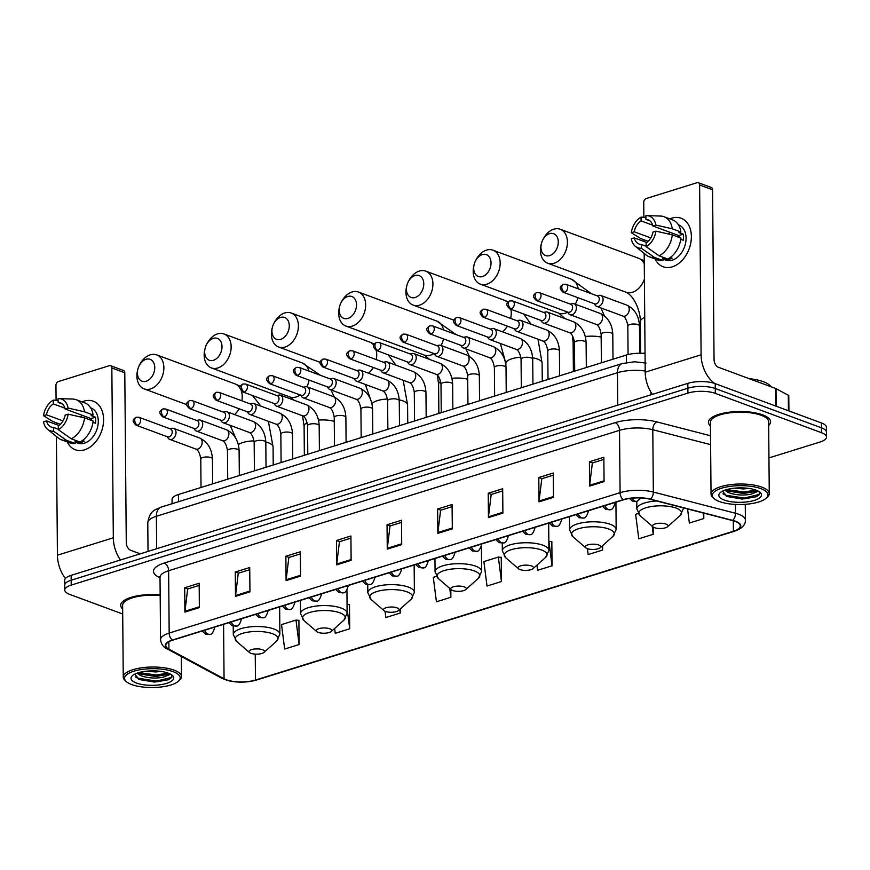 <?xml version="1.0" encoding="UTF-8"?>
<svg xmlns="http://www.w3.org/2000/svg" width="870" height="870" viewBox="0 0 870 870"><rect width="100%" height="100%" fill="white"/><g stroke="black" fill="none" stroke-linecap="round" stroke-linejoin="round"><path stroke-width="1.3" d="M172.097 503.708L172.053 499.445A19.412 6.579 -0.5 0 1 178.513 494.486L626.411 355.025A19.412 6.579 -0.5 0 1 645.051 353.492M768.949 457.914L820.04 442.014A19.412 6.579 179.5 0 0 826.5 437.044L826.413 427.3A19.412 6.579 179.5 0 0 821.454 422.972L715.227 383.648A19.412 6.579 179.5 0 0 687.822 383.344L71.133 575.353A19.412 6.579 179.5 0 0 64.684 580.323L64.717 585.195A19.412 6.579 179.5 0 1 71.177 580.225A19.412 6.579 179.5 0 0 64.717 585.195L64.761 590.056A19.412 6.579 179.5 0 0 69.72 594.395L122.703 614.002M826.5 437.044A19.412 6.579 179.5 0 0 821.541 432.716L715.314 393.381L715.27 388.509A19.412 6.579 179.5 0 0 687.865 388.216L71.177 580.225L687.865 388.216A19.412 6.579 179.5 0 1 715.27 388.509L821.497 427.844L715.27 388.509L715.227 383.648M826.457 432.172A19.412 6.579 179.5 0 0 821.497 427.844A19.412 6.579 179.5 0 1 826.457 432.172M762.653 414.849A31.059 10.516 179.5 0 0 728.386 412.315A31.059 10.516 179.5 0 0 708.463 422.32A31.059 10.516 179.5 0 0 710.442 425.963A31.059 10.516 179.5 0 1 708.463 422.32A31.059 10.516 179.5 0 1 728.386 412.315A31.059 10.516 179.5 0 1 762.653 414.849A31.059 10.516 179.5 0 1 770.581 421.776A31.059 10.516 179.5 0 0 762.653 414.849M160.167 594.862A31.059 10.516 179.5 0 0 120.691 605.324A31.059 10.516 179.5 0 0 122.659 608.967A31.059 10.516 179.5 0 1 120.691 605.324A31.059 10.516 179.5 0 1 160.167 594.862M734.998 521.326A20.706 7.014 -0.5 0 1 740.283 525.948A20.706 7.014 -0.5 0 1 733.399 531.244L255.465 680.046A20.706 7.014 -0.5 0 1 224.058 678.774L168.91 649.14A20.706 7.014 -0.5 0 1 165.789 645.486A20.706 7.014 -0.5 0 1 172.673 640.189L623.594 499.793A20.706 7.014 -0.5 0 1 650.194 499.293L732.355 520.51A20.706 7.014 -0.5 0 1 734.998 521.326M735.378 521.206A21.217 7.188 179.5 0 0 732.681 520.369L650.51 499.152A21.217 7.188 179.5 0 0 623.246 499.663L172.325 640.059A21.217 7.188 179.5 0 0 168.465 649.237L223.623 678.861A21.217 7.188 179.5 0 0 255.802 680.177L733.736 531.363A21.217 7.188 179.5 0 0 735.378 521.206M299.117 644.539L295.985 620.082L281.532 624.584L284.664 649.042L299.117 644.539L298.899 620.19L298.345 620.364M334.624 628.455L335.244 633.295L349.696 628.793L349.49 604.443L348.924 604.617M536.942 565.141L537.595 570.285L552.048 565.794L551.841 541.444L551.275 541.618M501.468 581.541L498.336 557.072L483.883 561.574L487.015 586.043L501.468 581.541L501.25 557.192L500.696 557.365M768.667 425.452A31.059 10.516 179.5 0 0 770.581 421.776A31.059 10.516 179.5 0 1 768.667 425.452M715.314 393.381A19.412 6.579 179.5 0 0 687.909 393.088L71.22 585.097A19.412 6.579 179.5 0 0 64.761 590.056M286.089 580.605L285.871 556.256L300.324 551.765L300.541 576.114L286.089 580.605A5.176 3.241 72.7 0 1 286.132 579.779L300.531 575.298M235.498 596.363L235.281 572.014L249.733 567.512L249.951 591.861L235.498 596.363A5.176 3.241 72.7 0 1 235.542 595.537L249.94 591.045M184.908 612.11L184.701 587.761L199.154 583.259L199.36 607.608L184.908 612.11A5.176 3.241 72.7 0 1 184.951 611.284L199.36 606.803M437.849 533.353L437.632 509.004L452.085 504.513L452.302 528.862L437.849 533.353A5.176 3.241 72.7 0 1 437.893 532.527L452.291 528.046M488.44 517.606L488.222 493.257L502.675 488.755L502.893 513.104L488.44 517.606A5.176 3.241 72.7 0 1 488.483 516.78L502.882 512.299M539.019 501.859L538.813 477.51L553.266 473.008L553.472 497.357L539.019 501.859A5.176 3.241 72.7 0 1 539.074 501.033L553.472 496.542M589.61 486.102L589.403 461.752L603.856 457.261L604.063 481.61L589.61 486.102A5.176 3.241 72.7 0 1 589.653 485.275L604.063 480.795M336.668 564.858L336.462 540.509L350.914 536.007L351.121 560.356L336.668 564.858A5.176 3.241 72.7 0 1 336.723 564.032L351.121 559.551M387.259 549.111L387.052 524.762L401.505 520.26L401.712 544.609L387.259 549.111A5.176 3.241 72.7 0 1 387.302 548.285L401.712 543.793M385.029 611.262L385.834 617.537L400.287 613.045L400.254 608.967M587.435 548.687L588.185 554.538L602.638 550.036L602.606 545.631M638.21 513.528L635.644 514.322L638.776 538.791L653.229 534.289L653.163 526.981M687.561 508.939L689.366 523.033L703.819 518.542L703.765 513.126M436.446 576.342L433.293 577.332L436.425 601.79L450.877 597.288L450.812 589.305M387.052 524.762L390.206 525.926M401.516 522.402L390.021 525.98L387.302 548.285M336.462 540.509L339.615 541.684M350.936 538.16L339.441 541.738L336.723 564.032M589.403 461.752L592.557 462.927M603.867 459.403L592.372 462.981L589.653 485.275M538.813 477.51L541.966 478.674M553.287 475.15L541.792 478.728L539.074 501.033M488.222 493.257L491.387 494.432M502.697 490.908L491.202 494.486L488.483 516.78M437.632 509.004L440.796 510.179M452.106 506.655L440.611 510.233L437.893 532.527M184.701 587.761L187.855 588.936M199.165 585.412L187.67 588.99L184.951 611.284M235.281 572.014L238.445 573.178M249.755 569.654L238.26 573.232L235.542 595.537M285.871 556.256L289.036 557.431M300.346 553.907L288.851 557.485L286.132 579.779M498.336 557.072L501.25 557.431M552.048 565.794L548.926 541.325L551.841 541.684M602.638 550.036L602.127 546.055M653.229 534.289L652.185 526.143M703.819 518.542L703.101 512.952M450.877 597.288L449.736 588.392M400.287 613.045L399.819 609.359M349.696 628.793L347.097 608.424M347.065 604.389L349.49 604.683M295.985 620.082L298.899 620.43M671.89 218.131A25.883 18.183 110.3 0 1 691.378 236.488A25.883 18.183 110.3 0 1 672.314 266.829A25.883 18.183 110.3 0 1 655.056 258.934A25.883 18.183 110.3 0 0 663.114 266.753A25.883 18.183 110.3 0 0 672.314 266.829A25.883 18.183 110.3 0 0 690.834 242.643A25.883 18.183 110.3 0 0 681.09 218.218A25.883 18.183 110.3 0 0 671.89 218.131A25.883 18.183 110.3 0 0 669.878 218.892A25.883 18.183 110.3 0 1 671.89 218.131M714.618 383.431A25.883 16.204 -107.3 0 1 701.1 354.797L699.621 184.962A3.23 2.273 -69.7 0 0 698.338 182.678A3.23 2.273 -69.7 0 0 697.185 182.667L646.116 198.567A3.23 2.273 -69.7 0 0 643.735 202.362L643.865 217.25M652.391 394.382A25.883 16.204 -107.3 0 1 645.214 372.197L644.181 253.453M644.072 241.501L644.061 239.783M698.338 182.678L711.29 187.474A3.23 2.273 110.3 0 1 712.573 189.758L714.053 359.593A6.471 4.045 72.7 0 0 718.424 367.281L775.67 388.477A3.23 1.098 -0.5 0 1 776.007 388.629L788.296 395.23A3.23 1.098 -0.5 0 1 788.785 395.796L788.916 410.923M650.02 220.915L645.91 219.392A12.941 9.091 110.3 0 1 648.096 219.795A12.941 9.091 110.3 0 1 652.902 225.982L678.817 235.574A12.941 9.091 -69.7 0 1 679.089 237.39M672.293 234.878L655.926 231.148L652.957 232.072A12.941 9.091 110.3 0 1 646.116 242.969L646.149 246.71L659.134 255.834L667.779 259.032A21.348 14.997 110.3 0 0 680.938 238.075L672.293 234.878A21.348 14.997 110.3 0 1 659.134 255.834M678.415 224.819L678.611 224.884A18.759 13.18 110.3 0 1 685.68 242.6A18.759 13.18 110.3 0 1 672.26 260.141A18.759 13.18 110.3 0 1 665.583 260.076L662.94 259.097M670.281 257.498L672.075 258.162A18.759 13.18 110.3 0 1 669.661 259.173A18.759 13.18 110.3 0 1 667.257 259.662L662.94 258.064L662.962 260.532A21.348 14.997 110.3 0 1 657.774 259.945L649.14 256.748A21.348 14.997 110.3 0 1 646.106 255.008L635.361 246.34A16.824 11.821 110.3 0 1 631.337 238.804L634.295 237.88L646.791 242.502M646.138 246.264L641.299 244.47L641.331 248.211L654.316 257.335L662.962 260.532M654.316 257.335A21.348 14.997 110.3 0 1 649.14 256.748M650.793 237.923L634.241 231.79L631.283 232.714L640.809 238.576L648.183 241.305M655.926 231.148A16.824 11.821 110.3 0 1 646.149 246.71M641.331 248.211A16.824 11.821 110.3 0 1 635.361 246.34M631.283 232.714A16.824 11.821 110.3 0 1 641.059 217.152L641.092 220.893L652.696 225.189M645.888 217.326L641.059 217.152M641.299 244.47A12.941 9.091 110.3 0 1 639.113 244.068A12.941 9.091 110.3 0 1 634.295 237.88M634.241 231.79A12.941 9.091 110.3 0 1 641.092 220.893M680.764 239.348L683.298 240.283A18.759 13.18 110.3 0 0 683.244 234.193L678.926 232.594L680.884 231.985L672.249 228.788L655.871 225.058L652.902 225.982M645.91 219.392L645.877 215.651A16.824 11.821 110.3 0 1 646.736 215.629L660.526 216.043A21.348 14.997 110.3 0 1 663.973 216.706L672.608 219.903A21.348 14.997 110.3 0 1 680.884 231.985M663.973 216.706A21.348 14.997 110.3 0 1 672.249 228.788M646.736 215.629A16.824 11.821 110.3 0 1 655.871 225.058M668.421 233.997A12.941 9.091 110.3 0 1 670.215 232.388M683.244 234.193L678.817 235.574M667.246 258.836L667.257 259.662M719.446 501.544A27.818 9.429 179.5 0 0 766.144 498.26A27.818 9.429 179.5 0 0 760.88 488.646A27.818 9.429 179.5 0 0 725.591 487.178A27.818 9.429 179.5 0 0 714.237 498.717A27.818 9.429 179.5 0 0 719.446 501.544M766.144 498.26L767.34 497.194A29.112 9.864 179.5 0 0 769.265 493.627A29.112 9.864 179.5 0 0 761.826 487.124A29.112 9.864 179.5 0 0 729.712 484.753A29.112 9.864 179.5 0 0 711.04 494.138A29.112 9.864 179.5 0 0 713.019 497.662L714.237 498.717M769.265 493.627L768.634 421.798A29.112 9.864 179.5 0 0 761.207 415.294A29.112 9.864 179.5 0 0 729.082 412.924A29.112 9.864 179.5 0 0 710.409 422.298L711.04 494.138M770.918 386.715A32.353 10.962 179.5 0 0 763.327 381.68A32.353 10.962 179.5 0 0 749.2 378.678M758.455 491.224L750.919 494.193C742.958 495.726 735.335 495.139 728.059 492.42L724.808 490.191M756.041 490.136L753.855 491.746L743.426 493.507L728.527 491.115L726.037 489.777M749.048 488.451L743.382 488.94L734.215 488.2M750.919 494.193A16.171 5.481 179.5 0 0 756.28 490.234M756.063 490.147A21.348 7.232 179.5 0 0 720.197 492.681A21.348 7.232 179.5 0 0 724.264 500.043A21.348 7.232 179.5 0 0 751.321 501.174A21.348 7.232 179.5 0 0 760.075 492.333A21.348 7.232 179.5 0 0 756.063 490.147M722.546 491.148L726.95 496.52L742.186 499.043L756.443 496.716L759.575 494.41L759.162 491.648M759.793 493.018L758.836 494.541L744.176 498.086L725.471 495.139L722.992 493.79M755.856 490.071L744.122 491.996L726.733 489.582M756.519 496.683L744.187 498.847L726.417 496.291M754.975 491.148L744.133 492.757L727.298 490.539M549.525 233.671A11.647 8.178 -69.7 0 0 542.695 240.076A11.647 8.178 -69.7 0 0 541.401 243.578A11.647 8.178 -69.7 0 0 549.72 255.584A11.647 8.178 -69.7 0 0 558.29 241.936A11.647 8.178 -69.7 0 0 549.525 233.671M542.695 240.076L543.163 239.152A18.118 12.724 110.3 0 1 553.788 229.191A18.118 12.724 110.3 0 1 560.226 229.245A18.118 12.724 110.3 0 1 567.055 246.34A18.118 12.724 110.3 0 1 554.092 263.273A18.118 12.724 110.3 0 1 547.654 263.218A18.118 12.724 110.3 0 1 541.151 244.59L541.401 243.578M654.501 527.688A7.765 2.632 179.5 0 0 667.54 526.763A7.765 2.632 179.5 0 0 666.061 524.088A7.765 2.632 179.5 0 0 656.219 523.675A7.765 2.632 179.5 0 0 653.055 526.894A7.765 2.632 179.5 0 0 654.501 527.688M645.051 352.959A35.583 12.049 179.5 0 0 642.81 353.329M482.274 254.616A11.647 8.178 -69.7 0 0 475.444 261.022A11.647 8.178 -69.7 0 0 474.139 264.524A11.647 8.178 -69.7 0 0 482.458 276.529A11.647 8.178 -69.7 0 0 491.039 262.87A11.647 8.178 -69.7 0 0 482.274 254.616M475.444 261.022L475.912 260.087A18.118 12.724 110.3 0 1 486.537 250.125A18.118 12.724 110.3 0 1 492.975 250.179A18.118 12.724 110.3 0 1 499.793 267.286A18.118 12.724 110.3 0 1 486.83 284.218A18.118 12.724 110.3 0 1 480.392 284.164A18.118 12.724 110.3 0 1 473.889 265.535L474.139 264.524M587.25 548.622A7.765 2.632 179.5 0 0 600.278 547.708A7.765 2.632 179.5 0 0 598.81 545.022A7.765 2.632 179.5 0 0 588.957 544.609A7.765 2.632 179.5 0 0 585.793 547.839A7.765 2.632 179.5 0 0 587.25 548.622M415.012 275.562A11.647 8.178 -69.7 0 0 408.182 281.956A11.647 8.178 -69.7 0 0 406.888 285.458A11.647 8.178 -69.7 0 0 415.207 297.475A11.647 8.178 -69.7 0 0 423.777 283.816A11.647 8.178 -69.7 0 0 415.012 275.562M408.182 281.956L408.65 281.032A18.118 12.724 110.3 0 1 419.275 271.07A18.118 12.724 110.3 0 1 425.713 271.125A18.118 12.724 110.3 0 1 432.542 288.22A18.118 12.724 110.3 0 1 419.568 305.152A18.118 12.724 110.3 0 1 413.13 305.098A18.118 12.724 110.3 0 1 406.638 286.469L406.888 285.458M519.988 569.567A7.765 2.632 179.5 0 0 533.016 568.643A7.765 2.632 179.5 0 0 531.548 565.968A7.765 2.632 179.5 0 0 521.706 565.554A7.765 2.632 179.5 0 0 518.531 568.773A7.765 2.632 179.5 0 0 519.988 569.567M347.75 296.496A11.647 8.178 -69.7 0 0 340.92 302.901A11.647 8.178 -69.7 0 0 339.626 306.403A11.647 8.178 -69.7 0 0 347.946 318.409A11.647 8.178 -69.7 0 0 356.526 304.75A11.647 8.178 -69.7 0 0 347.75 296.496M340.92 302.901L341.399 301.966A18.118 12.724 110.3 0 1 352.024 292.005A18.118 12.724 110.3 0 1 358.462 292.059A18.118 12.724 110.3 0 1 365.28 309.165A18.118 12.724 110.3 0 1 352.317 326.098A18.118 12.724 110.3 0 1 345.879 326.043A18.118 12.724 110.3 0 1 339.376 307.414L339.626 306.403M452.726 590.502A7.765 2.632 179.5 0 0 465.765 589.588A7.765 2.632 179.5 0 0 464.297 586.902A7.765 2.632 179.5 0 0 454.444 586.5A7.765 2.632 179.5 0 0 451.28 589.719A7.765 2.632 179.5 0 0 452.726 590.502M280.499 317.441A11.647 8.178 -69.7 0 0 273.669 323.847A11.647 8.178 -69.7 0 0 272.375 327.337A11.647 8.178 -69.7 0 0 280.684 339.354A11.647 8.178 -69.7 0 0 289.264 325.695A11.647 8.178 -69.7 0 0 280.499 317.441M273.669 323.847L274.137 322.911A18.118 12.724 110.3 0 1 284.762 312.95A18.118 12.724 110.3 0 1 291.2 313.004A18.118 12.724 110.3 0 1 298.019 330.111A18.118 12.724 110.3 0 1 285.055 347.043A18.118 12.724 110.3 0 1 278.617 346.989A18.118 12.724 110.3 0 1 272.125 328.349L272.375 327.337M385.475 611.447A7.765 2.632 179.5 0 0 398.503 610.533A7.765 2.632 179.5 0 0 397.035 607.847A7.765 2.632 179.5 0 0 387.193 607.434A7.765 2.632 179.5 0 0 384.018 610.653A7.765 2.632 179.5 0 0 385.475 611.447M213.237 338.376A11.647 8.178 -69.7 0 0 206.407 344.781A11.647 8.178 -69.7 0 0 205.113 348.283A11.647 8.178 -69.7 0 0 213.433 360.289A11.647 8.178 -69.7 0 0 222.002 346.641A11.647 8.178 -69.7 0 0 213.237 338.376M206.407 344.781L206.875 343.857A18.118 12.724 110.3 0 1 217.5 333.895A18.118 12.724 110.3 0 1 223.938 333.949A18.118 12.724 110.3 0 1 230.767 351.045A18.118 12.724 110.3 0 1 217.804 367.977A18.118 12.724 110.3 0 1 211.367 367.923A18.118 12.724 110.3 0 1 204.863 349.294L205.113 348.283M318.213 632.392A7.765 2.632 179.5 0 0 331.252 631.468A7.765 2.632 179.5 0 0 329.773 628.782A7.765 2.632 179.5 0 0 319.932 628.379A7.765 2.632 179.5 0 0 316.767 631.598A7.765 2.632 179.5 0 0 318.213 632.392M145.975 359.321A11.647 8.178 -69.7 0 0 139.146 365.726A11.647 8.178 -69.7 0 0 137.851 369.217A11.647 8.178 -69.7 0 0 146.171 381.234A11.647 8.178 -69.7 0 0 154.751 367.575A11.647 8.178 -69.7 0 0 145.975 359.321M139.146 365.726L139.624 364.791A18.118 12.724 110.3 0 1 150.249 354.829A18.118 12.724 110.3 0 1 156.687 354.884A18.118 12.724 110.3 0 1 163.506 371.99A18.118 12.724 110.3 0 1 150.543 388.923A18.118 12.724 110.3 0 1 144.105 388.868A18.118 12.724 110.3 0 1 137.601 370.239L137.851 369.217M250.962 653.326A7.765 2.632 179.5 0 0 263.991 652.413A7.765 2.632 179.5 0 0 262.522 649.727A7.765 2.632 179.5 0 0 252.67 649.314A7.765 2.632 179.5 0 0 249.505 652.533A7.765 2.632 179.5 0 0 250.962 653.326M594.101 303.684L595.319 305.316A5.818 4.089 -69.7 0 0 596.722 306.381A5.818 4.089 -69.7 0 0 603.084 299.574A5.818 4.089 -69.7 0 0 600.768 295.463A5.818 4.089 -69.7 0 0 599.006 295.365L597.016 295.8M564.619 292.233A4.209 2.958 -69.7 0 1 563.129 292.222L594.699 303.902A4.209 2.958 -69.7 0 0 596.189 303.924A4.209 2.958 -69.7 0 0 599.289 298.986A4.209 2.958 -69.7 0 0 597.614 296.017L566.044 284.327L563.336 284.262A4.209 2.632 -107.3 0 0 561.781 287.241A4.209 2.632 72.7 0 0 564.619 292.233A4.209 2.958 -69.7 0 0 567.631 288.296A4.209 2.958 -69.7 0 0 566.044 284.327M567.403 311.993L568.632 313.624A5.818 4.089 -69.7 0 0 570.035 314.69A5.818 4.089 -69.7 0 0 576.386 307.882A5.818 4.089 -69.7 0 0 574.08 303.771A5.818 4.089 -69.7 0 0 572.319 303.673L570.328 304.108M537.932 300.541A4.209 2.958 -69.7 0 1 536.442 300.531L568.001 312.221A4.209 2.958 -69.7 0 0 569.502 312.232A4.209 2.958 -69.7 0 0 572.59 307.295A4.209 2.958 -69.7 0 0 570.927 304.326L539.356 292.646L536.649 292.57A4.209 2.632 -107.3 0 0 535.093 295.55A4.209 2.632 72.7 0 0 537.932 300.541A4.209 2.958 -69.7 0 0 540.944 296.616A4.209 2.958 -69.7 0 0 539.356 292.646M540.716 320.301L541.945 321.933A5.818 4.089 -69.7 0 0 543.337 322.998A5.818 4.089 -69.7 0 0 549.699 316.191A5.818 4.089 -69.7 0 0 547.382 312.08A5.818 4.089 -69.7 0 0 545.631 311.982L543.641 312.417M511.245 308.85A4.209 2.958 -69.7 0 1 509.744 308.839L541.314 320.53A4.209 2.958 -69.7 0 0 542.804 320.541A4.209 2.958 -69.7 0 0 545.903 315.603A4.209 2.958 -69.7 0 0 544.228 312.635L512.669 300.955L509.95 300.879A4.209 2.632 -107.3 0 0 508.395 303.858A4.209 2.632 72.7 0 0 511.245 308.85A4.209 2.958 -69.7 0 0 514.246 304.924A4.209 2.958 -69.7 0 0 512.669 300.955M514.029 328.621L515.247 330.241A5.818 4.089 -69.7 0 0 516.649 331.318A5.818 4.089 -69.7 0 0 523.011 324.499A5.818 4.089 -69.7 0 0 520.695 320.388A5.818 4.089 -69.7 0 0 518.933 320.29L516.943 320.726M484.546 317.158A4.209 2.958 -69.7 0 1 483.057 317.148L514.616 328.838A4.209 2.958 -69.7 0 0 516.117 328.849A4.209 2.958 -69.7 0 0 519.216 323.923A4.209 2.958 -69.7 0 0 517.541 320.954L485.971 309.263L483.263 309.187A4.209 2.632 -107.3 0 0 481.708 312.167A4.209 2.632 72.7 0 0 484.546 317.158A4.209 2.958 -69.7 0 0 487.559 313.233A4.209 2.958 -69.7 0 0 485.971 309.263M487.33 336.929L488.559 338.56A5.818 4.089 -69.7 0 0 489.962 339.626A5.818 4.089 -69.7 0 0 496.313 332.808A5.818 4.089 -69.7 0 0 494.008 328.697A5.818 4.089 -69.7 0 0 492.246 328.599L490.256 329.034M457.859 325.478A4.209 2.958 -69.7 0 1 456.358 325.456L487.929 337.147A4.209 2.958 -69.7 0 0 489.429 337.158A4.209 2.958 -69.7 0 0 492.518 332.231A4.209 2.958 -69.7 0 0 490.854 329.262L459.284 317.572L456.576 317.496A4.209 2.632 -107.3 0 0 455.021 320.475A4.209 2.632 72.7 0 0 457.859 325.478A4.209 2.958 -69.7 0 0 460.872 321.541A4.209 2.958 -69.7 0 0 459.284 317.572M460.643 345.238L461.872 346.869A5.818 4.089 -69.7 0 0 463.264 347.935A5.818 4.089 -69.7 0 0 469.626 341.127A5.818 4.089 -69.7 0 0 467.31 337.016A5.818 4.089 -69.7 0 0 465.559 336.907L463.558 337.353M431.172 333.786A4.209 2.958 -69.7 0 1 429.671 333.775L461.241 345.455A4.209 2.958 -69.7 0 0 462.731 345.466A4.209 2.958 -69.7 0 0 465.831 340.54A4.209 2.958 -69.7 0 0 464.156 337.571L432.597 325.88L429.878 325.815A4.209 2.632 -107.3 0 0 428.323 328.784A4.209 2.632 72.7 0 0 431.172 333.786A4.209 2.958 -69.7 0 0 434.173 329.85A4.209 2.958 -69.7 0 0 432.597 325.88M429.682 359.462L424.212 355.047A18.118 12.724 -69.7 0 0 430.65 355.101A18.118 12.724 -69.7 0 0 433.956 353.546L435.174 355.178A5.818 4.089 -69.7 0 0 436.577 356.243A5.818 4.089 -69.7 0 0 442.939 349.435A5.818 4.089 -69.7 0 0 440.622 345.325A5.818 4.089 -69.7 0 0 438.861 345.216L436.87 345.662M404.474 342.095A4.209 2.958 -69.7 0 1 402.984 342.084L434.543 353.764A4.209 2.958 -69.7 0 0 436.044 353.785A4.209 2.958 -69.7 0 0 439.143 348.848A4.209 2.958 -69.7 0 0 437.469 345.879L405.898 334.189L403.191 334.123A4.209 2.632 -107.3 0 0 401.635 337.092A4.209 2.632 72.7 0 0 404.474 342.095A4.209 2.958 -69.7 0 0 407.486 338.158A4.209 2.958 -69.7 0 0 405.898 334.189M407.258 361.855L408.487 363.486A5.818 4.089 -69.7 0 0 409.89 364.552A5.818 4.089 -69.7 0 0 416.241 357.744A5.818 4.089 -69.7 0 0 413.924 353.633A5.818 4.089 -69.7 0 0 412.173 353.535L410.183 353.97M377.787 350.403A4.209 2.958 -69.7 0 1 376.286 350.392L407.856 362.083A4.209 2.958 -69.7 0 0 409.346 362.094A4.209 2.958 -69.7 0 0 412.445 357.157A4.209 2.958 -69.7 0 0 410.781 354.188L379.211 342.508L376.503 342.432A4.209 2.632 -107.3 0 0 374.948 345.412A4.209 2.632 72.7 0 0 377.787 350.403A4.209 2.958 -69.7 0 0 380.799 346.478A4.209 2.958 -69.7 0 0 379.211 342.508M380.571 370.163L381.799 371.794A5.818 4.089 -69.7 0 0 383.191 372.86A5.818 4.089 -69.7 0 0 389.553 366.053A5.818 4.089 -69.7 0 0 387.237 361.942A5.818 4.089 -69.7 0 0 385.486 361.844L383.485 362.279M351.099 358.712A4.209 2.958 -69.7 0 1 349.599 358.701L381.169 370.392A4.209 2.958 -69.7 0 0 382.659 370.402A4.209 2.958 -69.7 0 0 385.758 365.465A4.209 2.958 -69.7 0 0 384.083 362.496L352.524 350.817L349.805 350.74A4.209 2.632 -107.3 0 0 348.25 353.72A4.209 2.632 72.7 0 0 351.099 358.712A4.209 2.958 -69.7 0 0 354.101 354.786A4.209 2.958 -69.7 0 0 352.524 350.817M353.883 378.483L355.101 380.103A5.818 4.089 -69.7 0 0 356.504 381.18A5.818 4.089 -69.7 0 0 362.866 374.361A5.818 4.089 -69.7 0 0 360.55 370.25A5.818 4.089 -69.7 0 0 358.788 370.152L356.798 370.587M324.401 367.02A4.209 2.958 -69.7 0 1 322.911 367.01L354.471 378.7A4.209 2.958 -69.7 0 0 355.971 378.711A4.209 2.958 -69.7 0 0 359.071 373.785A4.209 2.958 -69.7 0 0 357.396 370.816L325.826 359.125L323.118 359.049A4.209 2.632 -107.3 0 0 321.563 362.029A4.209 2.632 72.7 0 0 324.401 367.02A4.209 2.958 -69.7 0 0 327.414 363.094A4.209 2.958 -69.7 0 0 325.826 359.125M327.185 386.791L328.414 388.422A5.818 4.089 -69.7 0 0 329.817 389.488A5.818 4.089 -69.7 0 0 336.168 382.669A5.818 4.089 -69.7 0 0 333.852 378.559A5.818 4.089 -69.7 0 0 332.101 378.461L330.111 378.896M297.714 375.34A4.209 2.958 -69.7 0 1 296.213 375.318L327.783 387.009A4.209 2.958 -69.7 0 0 329.273 387.019A4.209 2.958 -69.7 0 0 332.373 382.093A4.209 2.958 -69.7 0 0 330.709 379.124L299.139 367.434L296.431 367.357A4.209 2.632 -107.3 0 0 294.876 370.337A4.209 2.632 72.7 0 0 297.714 375.34A4.209 2.958 -69.7 0 0 300.726 371.403A4.209 2.958 -69.7 0 0 299.139 367.434M300.498 395.1L301.727 396.731A5.818 4.089 -69.7 0 0 303.119 397.797A5.818 4.089 -69.7 0 0 309.481 390.989A5.818 4.089 -69.7 0 0 307.164 386.878A5.818 4.089 -69.7 0 0 305.413 386.769L303.412 387.215M271.016 383.648A4.209 2.958 -69.7 0 1 269.526 383.637L301.096 395.317A4.209 2.958 -69.7 0 0 302.586 395.328A4.209 2.958 -69.7 0 0 305.685 390.402A4.209 2.958 -69.7 0 0 304.011 387.433L272.451 375.742L269.733 375.677A4.209 2.632 -107.3 0 0 268.177 378.646A4.209 2.632 72.7 0 0 271.016 383.648A4.209 2.958 -69.7 0 0 274.028 379.712A4.209 2.958 -69.7 0 0 272.451 375.742M273.8 403.408L275.029 405.039A5.818 4.089 -69.7 0 0 276.432 406.105A5.818 4.089 -69.7 0 0 282.793 399.297A5.818 4.089 -69.7 0 0 280.477 395.187A5.818 4.089 -69.7 0 0 278.715 395.078L276.725 395.524M244.329 391.957A4.209 2.958 -69.7 0 1 242.839 391.946L274.398 403.626A4.209 2.958 -69.7 0 0 275.899 403.647A4.209 2.958 -69.7 0 0 278.998 398.71A4.209 2.958 -69.7 0 0 277.323 395.741L245.753 384.051L243.045 383.985A4.209 2.632 -107.3 0 0 241.49 386.954A4.209 2.632 72.7 0 0 244.329 391.957A4.209 2.958 -69.7 0 0 247.341 388.02A4.209 2.958 -69.7 0 0 245.753 384.051M247.113 411.717L248.341 413.348A5.818 4.089 -69.7 0 0 249.744 414.414A5.818 4.089 -69.7 0 0 256.095 407.606A5.818 4.089 -69.7 0 0 253.779 403.495A5.818 4.089 -69.7 0 0 252.028 403.397L250.038 403.832M217.641 400.265A4.209 2.958 -69.7 0 1 216.141 400.254L247.711 411.945A4.209 2.958 -69.7 0 0 249.201 411.956A4.209 2.958 -69.7 0 0 252.3 407.019A4.209 2.958 -69.7 0 0 250.625 404.05L219.066 392.37L216.358 392.294A4.209 2.632 -107.3 0 0 214.792 395.274A4.209 2.632 72.7 0 0 217.641 400.265A4.209 2.958 -69.7 0 0 220.654 396.339A4.209 2.958 -69.7 0 0 219.066 392.37M220.425 420.025L221.654 421.656A5.818 4.089 -69.7 0 0 223.046 422.722A5.818 4.089 -69.7 0 0 229.408 415.914A5.818 4.089 -69.7 0 0 227.092 411.804A5.818 4.089 -69.7 0 0 225.33 411.706L223.34 412.141M190.943 408.574A4.209 2.958 -69.7 0 1 189.453 408.563L221.023 420.253A4.209 2.958 -69.7 0 0 222.513 420.264A4.209 2.958 -69.7 0 0 225.613 415.327A4.209 2.958 -69.7 0 0 223.938 412.358L192.368 400.678L189.66 400.602A4.209 2.632 -107.3 0 0 188.105 403.582A4.209 2.632 72.7 0 0 190.943 408.574A4.209 2.958 -69.7 0 0 193.956 404.648A4.209 2.958 -69.7 0 0 192.368 400.678M193.727 428.344L194.956 429.965A5.818 4.089 -69.7 0 0 196.359 431.041A5.818 4.089 -69.7 0 0 202.71 424.223A5.818 4.089 -69.7 0 0 200.404 420.112A5.818 4.089 -69.7 0 0 198.643 420.014L196.653 420.449M164.256 416.882A4.209 2.958 -69.7 0 1 162.766 416.871L194.325 428.562A4.209 2.958 -69.7 0 0 195.826 428.573A4.209 2.958 -69.7 0 0 198.915 423.646A4.209 2.958 -69.7 0 0 197.251 420.678L165.681 408.987L162.973 408.911A4.209 2.632 -107.3 0 0 161.418 411.891A4.209 2.632 72.7 0 0 164.256 416.882A4.209 2.958 -69.7 0 0 167.268 412.956A4.209 2.958 -69.7 0 0 165.681 408.987M167.04 436.653L168.269 438.284A5.818 4.089 -69.7 0 0 169.661 439.35A5.818 4.089 -69.7 0 0 176.023 432.531A5.818 4.089 -69.7 0 0 173.706 428.421A5.818 4.089 -69.7 0 0 171.956 428.323L169.965 428.758M137.569 425.202A4.209 2.958 -69.7 0 1 136.068 425.18L167.638 436.87A4.209 2.958 -69.7 0 0 169.128 436.881A4.209 2.958 -69.7 0 0 172.227 431.955A4.209 2.958 -69.7 0 0 170.553 428.986L138.993 417.296L136.285 417.219A4.209 2.632 -107.3 0 0 134.719 420.199A4.209 2.632 72.7 0 0 137.569 425.202A4.209 2.958 -69.7 0 0 140.57 421.265A4.209 2.958 -69.7 0 0 138.993 417.296M84.107 401.135A25.883 18.183 110.3 0 1 103.595 419.492A25.883 18.183 110.3 0 1 84.531 449.833A25.883 18.183 110.3 0 1 67.273 441.949A25.883 18.183 110.3 0 0 75.331 449.757A25.883 18.183 110.3 0 0 84.531 449.833A25.883 18.183 110.3 0 0 103.051 425.647A25.883 18.183 110.3 0 0 93.307 401.222A25.883 18.183 110.3 0 0 84.107 401.135A25.883 18.183 110.3 0 0 82.095 401.896A25.883 18.183 110.3 0 1 84.107 401.135M120.495 559.986A25.883 16.204 -107.3 0 1 113.317 537.801L111.838 367.966A3.23 2.273 -69.7 0 0 110.555 365.683A3.23 2.273 -69.7 0 0 109.402 365.672L58.333 381.571A3.23 2.273 -69.7 0 0 55.952 385.366L56.082 400.254M65.435 578.485A25.883 16.204 -107.3 0 1 57.431 555.201L56.398 436.468M56.289 424.506L56.278 422.787M110.555 365.683L123.507 370.479A3.23 2.273 110.3 0 1 124.791 372.762L126.27 542.597A6.471 4.045 72.7 0 0 130.641 550.286L140.233 553.842M62.238 403.919L58.127 402.397A12.941 9.091 110.3 0 1 60.313 402.799A12.941 9.091 110.3 0 1 65.12 408.987L91.035 418.579A12.941 9.091 -69.7 0 1 91.306 420.406M84.52 417.883L68.143 414.153L65.174 415.077A12.941 9.091 110.3 0 1 58.333 425.974L58.366 429.715L71.351 438.839L79.996 442.036A21.348 14.997 110.3 0 0 93.155 421.08L84.52 417.883A21.348 14.997 110.3 0 1 71.351 438.839M90.632 407.823L90.839 407.889A18.759 13.18 110.3 0 1 97.897 425.604A18.759 13.18 110.3 0 1 84.477 443.145A18.759 13.18 110.3 0 1 77.8 443.08L75.157 442.112M82.498 440.503L84.292 441.166A18.759 13.18 110.3 0 1 81.878 442.188A18.759 13.18 110.3 0 1 79.474 442.667L75.157 441.068L75.179 443.537A21.348 14.997 110.3 0 1 70.002 442.95L61.357 439.752A21.348 14.997 110.3 0 1 58.323 438.023L47.578 429.345A16.824 11.821 110.3 0 1 43.554 421.809L46.512 420.884L59.008 425.506M58.355 429.269L53.516 427.474L53.548 431.215L66.533 440.34L75.179 443.537M66.533 440.34A21.348 14.997 110.3 0 1 61.357 439.752M63.01 420.928L46.458 414.794L43.5 415.719L53.026 421.58L60.4 424.31M68.143 414.153A16.824 11.821 110.3 0 1 58.366 429.715M53.548 431.215A16.824 11.821 110.3 0 1 47.578 429.345M43.5 415.719A16.824 11.821 110.3 0 1 53.277 400.156L53.309 403.897L64.913 408.193M58.105 400.33L53.277 400.156M53.516 427.474A12.941 9.091 110.3 0 1 51.33 427.072A12.941 9.091 110.3 0 1 46.512 420.884M46.458 414.794A12.941 9.091 110.3 0 1 53.309 403.897M92.981 422.352L95.515 423.288A18.759 13.18 110.3 0 0 95.461 417.198L91.143 415.599L93.101 414.99L84.466 411.793L68.088 408.063L65.12 408.987M58.127 402.397L58.094 398.656A16.824 11.821 110.3 0 1 58.953 398.645L72.743 399.047A21.348 14.997 110.3 0 1 76.19 399.711L84.825 402.908A21.348 14.997 110.3 0 1 93.101 414.99M76.19 399.711A21.348 14.997 110.3 0 1 84.466 411.793M58.953 398.645A16.824 11.821 110.3 0 1 68.088 408.063M80.638 417.002A12.941 9.091 110.3 0 1 82.432 415.392M95.461 417.198L91.035 418.579M79.464 441.84L79.474 442.667M131.664 684.549A27.818 9.429 179.5 0 0 178.361 681.264A27.818 9.429 179.5 0 0 173.097 671.651A27.818 9.429 179.5 0 0 137.819 670.183A27.818 9.429 179.5 0 0 126.454 681.721A27.818 9.429 179.5 0 0 131.664 684.549M178.361 681.264L179.557 680.199A29.112 9.864 179.5 0 0 181.482 676.632A29.112 9.864 179.5 0 0 174.043 670.139A29.112 9.864 179.5 0 0 141.93 667.758A29.112 9.864 179.5 0 0 123.257 677.143A29.112 9.864 179.5 0 0 125.236 680.677L126.454 681.721M170.672 674.228L163.136 677.197C155.175 678.73 147.552 678.143 140.277 675.435L137.025 673.195M168.258 673.141L166.072 674.75L155.643 676.512L140.744 674.119L138.254 672.782M161.265 671.455L155.61 671.944L146.432 671.205M163.136 677.197A16.171 5.481 179.5 0 0 168.508 673.239M168.28 673.152A21.348 7.232 179.5 0 0 132.414 675.686A21.348 7.232 179.5 0 0 136.481 683.048A21.348 7.232 179.5 0 0 163.538 684.179A21.348 7.232 179.5 0 0 172.293 675.337A21.348 7.232 179.5 0 0 168.28 673.152M134.774 674.152L139.178 679.524L154.403 682.058L168.66 679.72L171.792 677.415L171.379 674.663M160.178 595.548A29.112 9.864 179.5 0 0 122.626 605.313L123.257 677.143M172.01 676.023L171.053 677.545L156.393 681.09L137.688 678.143L135.209 676.795M168.084 673.075L156.339 675L138.95 672.586M168.736 679.688L156.404 681.852L138.645 679.296M167.192 674.152L156.35 675.762L139.515 673.543M626.476 362.529L626.411 355.025M178.578 501.685L178.513 494.486M687.822 383.344L687.909 393.088M821.454 422.972L821.541 432.716M71.133 575.353L71.22 585.097M650.88 392.076L650.912 394.839M645.203 371.012A25.883 8.765 179.5 0 0 617.461 372.708L617.743 405.17M161.178 507.112A12.941 8.102 72.7 0 0 156.382 516.269A25.883 8.765 179.5 0 0 147.78 522.881C149.738 510.114 155.099 510.07 161.178 507.112L622.246 363.551A12.941 8.102 72.7 0 0 617.461 372.708L156.382 516.269L156.676 548.72M733.399 531.244L733.301 520.771M172.325 640.059A6.471 4.045 -107.3 0 1 169.171 633.066L620.082 492.67A25.883 8.765 -0.5 0 1 653.337 492.05L735.509 513.256A25.883 8.765 -0.5 0 1 738.793 514.279A25.883 8.765 -0.5 0 1 745.405 520.053L745.264 504.317M732.681 520.369A6.471 3.774 104.5 0 0 735.509 513.256L735.433 504.415M650.51 499.152A6.471 3.774 104.5 0 0 653.337 492.05L652.794 429.715A25.883 8.765 179.5 0 0 619.538 430.335L620.082 492.67A6.471 4.045 72.7 0 0 623.246 499.663M168.465 649.237A6.471 5.176 118.2 0 1 166.899 648.759C163.321 647.16 161.211 644.137 160.558 639.689A25.883 8.765 -0.5 0 1 169.171 633.066L168.628 570.731A25.883 8.765 179.5 0 0 160.015 577.354L160.113 576.549M223.623 678.861A6.471 5.176 118.2 0 1 222.046 678.382C232.333 682.732 243.807 683.287 256.465 680.057L734.4 531.255A6.471 4.045 -107.3 0 1 733.736 531.363M255.802 680.177A6.471 4.045 72.7 0 0 256.465 680.057M160.026 577.919L158.373 577.038A32.353 10.962 -0.5 0 1 164.256 563.042L615.166 422.646A32.353 10.962 -0.5 0 1 656.741 421.874L710.529 435.761M710.605 444.635L652.794 429.715A6.471 3.774 -75.5 0 1 656.741 421.874M615.166 422.646A6.471 4.045 72.7 0 1 619.538 430.335L168.628 570.731A6.471 4.045 72.7 0 0 164.256 563.042M159.982 576.951A6.471 5.176 -61.8 0 0 158.373 577.038M168.91 649.14L168.845 641.777M224.058 678.774L223.59 624.334M255.465 680.046L255.236 654.12M645.214 372.197L701.1 354.797M775.822 406.072L775.67 388.477M712.573 189.758L699.621 184.962M776.007 388.629L776.16 406.203M788.437 410.749L788.296 395.23M640.657 353.253L640.385 321.508C640.309 309.753 633.545 295.463 625.987 292.222A18.118 12.724 -69.7 0 0 632.425 292.276A18.118 12.724 -69.7 0 0 644.398 279.107M644.268 263.849A18.118 12.724 -69.7 0 0 638.558 258.249L560.226 229.245M667.54 526.763L680.155 515.497A21.402 7.243 179.5 0 0 676.11 508.091A21.402 7.243 179.5 0 0 648.976 506.971A21.402 7.243 179.5 0 0 640.233 515.845L636.84 508.95A23.294 7.895 179.5 0 1 656.698 500.979M683.418 507.873L683.428 508.548A23.294 7.895 179.5 0 0 683.331 507.852M640.385 321.508A18.118 6.133 -0.5 0 1 644.735 317.463M565.032 318.616L558.725 313.167A18.118 12.724 -69.7 0 0 565.163 313.222A18.118 12.724 -69.7 0 0 567.555 312.199M575.277 304.217A18.118 12.724 -69.7 0 0 577.843 297.671M578.235 288.84A18.118 12.724 -69.7 0 0 571.307 279.183L492.975 250.179M585.293 336.538A18.118 6.133 -0.5 0 1 601.17 337.081M612.904 536.431A21.402 7.243 179.5 0 0 608.848 529.036A21.402 7.243 179.5 0 0 581.715 527.905A21.402 7.243 179.5 0 0 572.982 536.779L569.589 529.895A23.294 7.895 179.5 0 1 584.52 522.391A23.294 7.895 179.5 0 1 610.218 524.295A23.294 7.895 179.5 0 1 616.167 529.493L612.904 536.431L600.278 547.708M573.384 371.544L573.123 342.443A18.118 6.133 -0.5 0 1 574.211 340.333M532.657 357.777A18.118 6.133 -0.5 0 1 537.475 359.027A18.118 6.133 -0.5 0 1 542.097 363.073L537.986 339.213M502.371 331.796A18.118 12.724 -69.7 0 0 507.417 326.174M510.636 318.387A18.118 12.724 -69.7 0 0 510.886 309.263M507.688 302.597A18.118 12.724 -69.7 0 0 504.045 300.128L425.713 271.125M505.883 365.117L505.872 363.388A18.118 6.133 -0.5 0 1 511.897 358.755A18.118 6.133 -0.5 0 1 520.88 357.211M545.642 557.376A21.402 7.243 179.5 0 0 541.586 549.981A21.402 7.243 179.5 0 0 514.453 548.85A21.402 7.243 179.5 0 0 505.72 557.724L502.327 550.84A23.294 7.895 179.5 0 1 517.269 543.337A23.294 7.895 179.5 0 1 542.967 545.229A23.294 7.895 179.5 0 1 548.916 550.427L545.642 557.376L533.016 568.643M441.09 345.499A18.118 12.724 -69.7 0 0 443.472 338.876M443.569 329.947A18.118 12.724 -69.7 0 0 436.794 321.063L358.462 292.059M451.889 378.298A18.118 6.133 -0.5 0 1 467.712 379.211M478.38 578.311A21.402 7.243 179.5 0 0 474.335 570.916A21.402 7.243 179.5 0 0 447.202 569.785A21.402 7.243 179.5 0 0 438.458 578.659L435.076 571.775A23.294 7.895 179.5 0 1 450.007 564.271A23.294 7.895 179.5 0 1 475.705 566.174A23.294 7.895 179.5 0 1 481.654 571.372L478.38 578.311L465.765 589.588M438.861 413.424L438.61 384.333A18.118 6.133 -0.5 0 1 440.666 381.451M399.232 399.863A18.118 6.133 -0.5 0 1 402.962 400.907A18.118 6.133 -0.5 0 1 407.584 404.952L403.18 380.266M368.478 373.187A18.118 12.724 -69.7 0 0 373.263 367.466M376.264 359.604A18.118 12.724 -69.7 0 0 376.188 350.349M373.752 345.151A18.118 12.724 -69.7 0 0 369.532 342.008L291.2 313.004M371.936 403.713A18.118 6.133 -0.5 0 1 377.373 400.635A18.118 6.133 -0.5 0 1 387.465 399.025M411.129 599.256A21.402 7.243 179.5 0 0 407.073 591.861A21.402 7.243 179.5 0 0 379.94 590.73A21.402 7.243 179.5 0 0 371.207 599.604L367.814 592.72A23.294 7.895 179.5 0 1 382.746 585.216A23.294 7.895 179.5 0 1 408.454 587.119A23.294 7.895 179.5 0 1 414.392 592.307L411.129 599.256L398.503 610.533M294.19 400.265L289.699 396.927A18.118 12.724 -69.7 0 0 296.137 396.981A18.118 12.724 -69.7 0 0 300.128 394.969M306.871 386.78A18.118 12.724 -69.7 0 0 309.089 380.092M308.872 371.033A18.118 12.724 -69.7 0 0 302.271 362.942L223.938 333.949M318.485 420.079A18.118 6.133 -0.5 0 1 334.265 421.374M343.867 620.19A21.402 7.243 179.5 0 0 339.822 612.795A21.402 7.243 179.5 0 0 312.678 611.675A21.402 7.243 179.5 0 0 303.945 620.538L300.552 613.654A23.294 7.895 179.5 0 1 315.495 606.151A23.294 7.895 179.5 0 1 341.192 608.054A23.294 7.895 179.5 0 1 347.141 613.252L343.867 620.19L331.252 631.468M304.348 455.304L304.098 426.213A18.118 6.133 -0.5 0 1 307.153 422.755M265.796 441.993A18.118 6.133 -0.5 0 1 268.449 442.797A18.118 6.133 -0.5 0 1 273.071 446.832L268.373 421.319M234.541 414.566A18.118 12.724 -69.7 0 0 239.087 408.748M241.871 400.809A18.118 12.724 -69.7 0 0 241.305 390.956M240.098 388.303A18.118 12.724 -69.7 0 0 235.02 383.887L156.687 354.884M238.336 444.679A18.118 6.133 -0.5 0 1 242.86 442.515A18.118 6.133 -0.5 0 1 254.051 440.872M276.616 641.136A21.402 7.243 179.5 0 0 272.56 633.741A21.402 7.243 179.5 0 0 245.427 632.61A21.402 7.243 179.5 0 0 236.683 641.484L233.301 634.6A23.294 7.895 179.5 0 1 248.233 627.096A23.294 7.895 179.5 0 1 273.93 628.999A23.294 7.895 179.5 0 1 279.879 634.197L276.616 641.136L263.991 652.413M640.983 497.977L637.057 501.392A6.471 4.045 -107.3 0 1 635.187 501.294A6.471 4.045 72.7 0 1 632.001 498.184M637.993 324.63A5.818 1.968 179.5 0 0 630.054 324.456A5.818 1.968 179.5 0 0 627.836 326.032C626.944 320.443 625.302 317.126 622.887 316.071A5.818 4.089 -69.7 0 0 625.236 315.995A5.818 4.089 -69.7 0 0 629.249 309.263A5.818 4.089 -69.7 0 0 626.933 305.152C634.774 309.1 638.961 316.027 639.483 325.935A5.818 1.968 179.5 0 0 637.993 324.63M614.905 502.501L614.916 503.458A6.471 2.197 179.5 0 0 614.438 502.642M614.916 503.458C613.491 507.873 611.98 509.95 610.37 509.7A6.471 4.045 -107.3 0 1 608.5 509.602A6.471 4.045 72.7 0 1 604.9 505.611M611.305 332.938A5.818 1.968 179.5 0 0 603.356 332.775A5.818 1.968 179.5 0 0 601.137 334.341C600.256 328.751 598.614 325.434 596.2 324.379A5.818 4.089 -69.7 0 0 598.538 324.303A5.818 4.089 -69.7 0 0 602.562 317.572A5.818 4.089 -69.7 0 0 600.246 313.461C608.086 317.409 612.273 324.336 612.784 334.243A5.818 1.968 179.5 0 0 611.305 332.938M588.207 510.81L588.218 511.777A6.471 2.197 179.5 0 0 587.739 510.951M588.218 511.777C586.804 516.182 585.282 518.27 583.672 518.009A6.471 4.045 -107.3 0 1 581.802 517.922A6.471 4.045 72.7 0 1 578.202 513.92M584.607 341.257A5.818 1.968 179.5 0 0 576.669 341.083A5.818 1.968 179.5 0 0 574.45 342.649C573.569 337.06 571.916 333.743 569.513 332.688A5.818 4.089 -69.7 0 0 571.851 332.612A5.818 4.089 -69.7 0 0 575.864 325.88A5.818 4.089 -69.7 0 0 573.558 321.769C581.399 325.728 585.575 332.655 586.097 342.552A5.818 1.968 179.5 0 0 584.607 341.257M561.52 519.118L561.531 520.086A6.471 2.197 179.5 0 0 561.052 519.27M561.531 520.086C560.106 524.501 558.594 526.578 556.985 526.317A6.471 4.045 -107.3 0 1 555.114 526.23A6.471 4.045 72.7 0 1 551.515 522.239M557.92 349.566A5.818 1.968 179.5 0 0 549.981 349.392A5.818 1.968 179.5 0 0 547.763 350.969C546.871 345.379 545.229 342.051 542.815 340.996A5.818 4.089 -69.7 0 0 545.164 340.92A5.818 4.089 -69.7 0 0 549.177 334.189A5.818 4.089 -69.7 0 0 546.86 330.078C554.701 334.036 558.888 340.964 559.41 350.86A5.818 1.968 179.5 0 0 557.92 349.566M534.832 527.427L534.843 528.394A6.471 2.197 179.5 0 0 534.354 527.579M534.843 528.394C533.419 532.81 531.907 534.887 530.287 534.626A6.471 4.045 -107.3 0 1 528.416 534.539A6.471 4.045 72.7 0 1 524.827 530.548M531.233 357.874A5.818 1.968 179.5 0 0 523.283 357.7A5.818 1.968 179.5 0 0 521.065 359.277C520.184 353.688 518.531 350.36 516.127 349.316A5.818 4.089 -69.7 0 0 518.466 349.229A5.818 4.089 -69.7 0 0 522.489 342.497A5.818 4.089 -69.7 0 0 520.173 338.387C528.014 342.345 532.201 349.272 532.712 359.169A5.818 1.968 179.5 0 0 531.233 357.874M508.134 535.735L508.145 536.703A6.471 2.197 179.5 0 0 507.667 535.887M508.145 536.703C506.731 541.118 505.209 543.195 503.599 542.934A6.471 4.045 -107.3 0 1 501.729 542.847A6.471 4.045 72.7 0 1 498.129 538.856M504.535 366.183A5.818 1.968 179.5 0 0 496.596 366.009A5.818 1.968 179.5 0 0 494.377 367.586C493.497 361.996 491.844 358.679 489.44 357.624A5.818 4.089 -69.7 0 0 491.778 357.548A5.818 4.089 -69.7 0 0 495.791 350.806A5.818 4.089 -69.7 0 0 493.475 346.695C501.327 350.653 505.503 357.581 506.025 367.477A5.818 1.968 179.5 0 0 504.535 366.183M481.447 544.054L481.458 545.011A6.471 2.197 179.5 0 0 480.979 544.196M481.458 545.011C480.033 549.427 478.522 551.504 476.912 551.254A6.471 4.045 -107.3 0 1 475.042 551.156A6.471 4.045 72.7 0 1 471.442 547.165M477.847 374.491A5.818 1.968 179.5 0 0 469.898 374.317A5.818 1.968 179.5 0 0 467.69 375.894C466.798 370.305 465.156 366.988 462.742 365.933A5.818 4.089 -69.7 0 0 465.091 365.857A5.818 4.089 -69.7 0 0 469.104 359.125A5.818 4.089 -69.7 0 0 466.788 355.014C474.628 358.962 478.815 365.889 479.337 375.796A5.818 1.968 179.5 0 0 477.847 374.491M454.76 552.363L454.76 553.32A6.471 2.197 179.5 0 0 454.281 552.504M454.76 553.32C453.346 557.735 451.824 559.812 450.214 559.562A6.471 4.045 -107.3 0 1 448.344 559.464A6.471 4.045 72.7 0 1 444.755 555.473M451.149 382.8A5.818 1.968 179.5 0 0 443.211 382.637A5.818 1.968 179.5 0 0 440.992 384.203C440.111 378.613 438.458 375.296 436.055 374.241A5.818 4.089 -69.7 0 0 438.393 374.165A5.818 4.089 -69.7 0 0 442.417 367.434A5.818 4.089 -69.7 0 0 440.1 363.323C447.941 367.271 452.128 374.198 452.639 384.105A5.818 1.968 179.5 0 0 451.149 382.8M428.062 560.671L428.073 561.639A6.471 2.197 179.5 0 0 427.594 560.813M428.073 561.639C426.648 566.044 425.136 568.132 423.527 567.871A6.471 4.045 -107.3 0 1 421.656 567.784A6.471 4.045 72.7 0 1 418.057 563.782M424.462 391.119A5.818 1.968 179.5 0 0 416.523 390.945A5.818 1.968 179.5 0 0 414.305 392.511C413.424 386.922 411.771 383.605 409.368 382.55A5.818 4.089 -69.7 0 0 411.706 382.474A5.818 4.089 -69.7 0 0 415.719 375.742A5.818 4.089 -69.7 0 0 413.402 371.631C421.254 375.59 425.43 382.517 425.952 392.413A5.818 1.968 179.5 0 0 424.462 391.119M401.374 568.98L401.385 569.948A6.471 2.197 179.5 0 0 400.907 569.132M401.385 569.948C399.961 574.363 398.449 576.44 396.84 576.179A6.471 4.045 -107.3 0 1 394.969 576.092A6.471 4.045 72.7 0 1 391.369 572.101M397.775 399.428A5.818 1.968 179.5 0 0 389.825 399.254A5.818 1.968 179.5 0 0 387.618 400.831C386.726 395.241 385.084 391.913 382.669 390.858A5.818 4.089 -69.7 0 0 385.019 390.782A5.818 4.089 -69.7 0 0 389.031 384.051A5.818 4.089 -69.7 0 0 386.715 379.94C394.556 383.898 398.743 390.826 399.254 400.722A5.818 1.968 179.5 0 0 397.775 399.428M374.687 577.288L374.687 578.256A6.471 2.197 179.5 0 0 374.209 577.441M374.687 578.256C373.273 582.672 371.751 584.749 370.142 584.488A6.471 4.045 -107.3 0 1 368.271 584.401A6.471 4.045 72.7 0 1 364.682 580.41M371.077 407.736A5.818 1.968 179.5 0 0 363.138 407.562A5.818 1.968 179.5 0 0 360.919 409.139C360.039 403.549 358.386 400.222 355.982 399.178A5.818 4.089 -69.7 0 0 358.32 399.091A5.818 4.089 -69.7 0 0 362.344 392.359A5.818 4.089 -69.7 0 0 360.028 388.248C367.869 392.207 372.045 399.134 372.567 409.03A5.818 1.968 179.5 0 0 371.077 407.736M347.989 585.597L348 586.565A6.471 2.197 179.5 0 0 347.521 585.749M348 586.565C346.575 590.98 345.064 593.057 343.454 592.796A6.471 4.045 -107.3 0 1 341.584 592.709A6.471 4.045 72.7 0 1 337.984 588.718M344.389 416.045A5.818 1.968 179.5 0 0 336.451 415.871A5.818 1.968 179.5 0 0 334.232 417.448C333.34 411.858 331.698 408.541 329.295 407.486A5.818 4.089 -69.7 0 0 331.633 407.41A5.818 4.089 -69.7 0 0 335.646 400.668A5.818 4.089 -69.7 0 0 333.33 396.557C341.181 400.515 345.357 407.443 345.879 417.339A5.818 1.968 179.5 0 0 344.389 416.045M321.302 593.916L321.313 594.873A6.471 2.197 179.5 0 0 320.834 594.058M321.313 594.873C319.888 599.289 318.376 601.366 316.767 601.116A6.471 4.045 -107.3 0 1 314.897 601.018A6.471 4.045 72.7 0 1 311.297 597.027M317.702 424.353A5.818 1.968 179.5 0 0 309.753 424.179A5.818 1.968 179.5 0 0 307.545 425.756C306.653 420.166 305.011 416.85 302.597 415.795A5.818 4.089 -69.7 0 0 304.935 415.719A5.818 4.089 -69.7 0 0 308.959 408.987A5.818 4.089 -69.7 0 0 306.642 404.876C314.483 408.824 318.67 415.751 319.181 425.658A5.818 1.968 179.5 0 0 317.702 424.353M294.615 602.225L294.615 603.182A6.471 2.197 179.5 0 0 294.136 602.366M294.615 603.182C293.201 607.597 291.678 609.674 290.069 609.424A6.471 4.045 -107.3 0 1 288.198 609.326A6.471 4.045 72.7 0 1 284.61 605.335M291.004 432.662A5.818 1.968 179.5 0 0 283.065 432.499A5.818 1.968 179.5 0 0 280.847 434.065C279.966 428.475 278.313 425.158 275.91 424.103A5.818 4.089 -69.7 0 0 278.248 424.027A5.818 4.089 -69.7 0 0 282.261 417.296A5.818 4.089 -69.7 0 0 279.955 413.185C287.796 417.132 291.972 424.06 292.494 433.967A5.818 1.968 179.5 0 0 291.004 432.662M267.916 610.533L267.927 611.501A6.471 2.197 179.5 0 0 267.449 610.675M267.927 611.501C266.503 615.906 264.991 617.994 263.382 617.733A6.471 4.045 -107.3 0 1 261.511 617.646A6.471 4.045 72.7 0 1 257.911 613.644M264.317 440.981A5.818 1.968 179.5 0 0 256.378 440.807A5.818 1.968 179.5 0 0 254.16 442.373C253.268 436.783 251.626 433.467 249.211 432.412A5.818 4.089 -69.7 0 0 251.56 432.336A5.818 4.089 -69.7 0 0 255.573 425.604A5.818 4.089 -69.7 0 0 253.257 421.493C261.109 425.452 265.285 432.379 265.807 442.275A5.818 1.968 179.5 0 0 264.317 440.981M241.229 618.842L241.24 619.81A6.471 2.197 179.5 0 0 240.762 618.994M241.24 619.81C239.815 624.225 238.304 626.302 236.694 626.041A6.471 4.045 -107.3 0 1 234.824 625.954A6.471 4.045 72.7 0 1 231.224 621.963M237.63 449.29A5.818 1.968 179.5 0 0 229.68 449.116A5.818 1.968 179.5 0 0 227.472 450.693C226.581 445.103 224.938 441.775 222.524 440.72A5.818 4.089 -69.7 0 0 224.862 440.644A5.818 4.089 -69.7 0 0 228.886 433.912A5.818 4.089 -69.7 0 0 226.57 429.802C234.411 433.76 238.597 440.688 239.109 450.584A5.818 1.968 179.5 0 0 237.63 449.29M214.542 627.15L214.542 628.118A6.471 2.197 179.5 0 0 214.063 627.303M214.542 628.118C213.128 632.533 211.606 634.611 209.996 634.35A6.471 4.045 -107.3 0 1 208.126 634.263A6.471 4.045 72.7 0 1 204.537 630.271M210.931 457.598A5.818 1.968 179.5 0 0 202.993 457.424A5.818 1.968 179.5 0 0 200.774 459.001C199.893 453.411 198.24 450.084 195.837 449.04A5.818 4.089 -69.7 0 0 198.175 448.953A5.818 4.089 -69.7 0 0 202.188 442.221A5.818 4.089 -69.7 0 0 199.882 438.11C207.723 442.069 211.899 448.996 212.421 458.892A5.818 1.968 179.5 0 0 210.931 457.598M57.431 555.201L113.317 537.801M124.791 372.762L111.838 367.966M147.78 522.881L148.03 551.417M622.246 363.551L634.556 361.779L645.953 363.062M166.899 648.759L222.046 678.382M734.4 531.255C741.947 528.612 745.612 524.882 745.405 520.053M160.558 639.689L160.015 577.354M644.246 260.848L638.558 258.249M625.987 292.222L547.654 263.218M683.428 508.548L680.155 515.497M636.775 501.468L636.84 508.95M653.055 526.894L640.233 515.845M604.367 315.821L600.909 307.937M591.491 293.755L571.307 279.183M558.725 313.167L480.392 284.164M615.927 502.175L616.167 529.493M569.469 516.649L569.589 529.895M585.793 547.839L572.982 536.779M573.123 342.443L572.427 335.635M531.102 324.249L523.599 313.972M508.221 301.933L504.045 300.128M453.835 320.171L413.13 305.098M542.26 381.234L542.097 363.073M548.676 523.12L548.916 550.427M502.262 543.206L502.327 550.84M518.531 568.773L505.72 557.724M505.872 363.388L500.38 343.487M469.289 356.232L465.939 348.924M456.021 334.558L436.794 321.063M424.212 355.047L345.879 326.043M481.425 545.664L481.654 571.372M434.956 558.529L435.076 571.775M451.28 589.719L438.458 578.659M438.61 384.333L437.403 375.177M396.024 365.193L388.085 354.753M374.263 344.096L369.532 342.008M320.214 362.388L278.617 346.989M407.747 423.114L407.584 404.952M414.153 565L414.392 592.307M367.749 584.76L367.814 592.72M384.018 610.653L371.207 599.604M371.001 400.57L365.324 384.442M334.308 396.97L330.948 389.901M320.486 375.34L302.271 362.942M289.699 396.927L211.367 367.923M346.934 590.175L347.141 613.252M300.444 600.409L300.552 613.654M316.767 631.598L303.945 620.538M304.098 426.213L302.542 415.773M260.913 406.138L252.496 395.513M240.424 386.345L235.02 383.887M186.713 404.637L144.105 388.868M273.224 464.993L273.071 446.832M279.64 606.879L279.879 634.197M233.225 626.15L233.301 634.6M249.505 652.533L236.683 641.484M235.629 438.012L230.213 425.376M639.722 353.253L639.483 325.935M622.887 316.071L596.722 306.381M628.086 354.558L627.836 326.032M626.933 305.152L600.768 295.463M563.129 292.222C558.975 288.188 559.41 286.828 563.336 284.262M637.057 501.392L632.479 501.109L629.554 498.477M613.002 359.201L612.784 334.243M596.2 324.379L570.035 314.69M601.387 362.823L601.137 334.341M600.246 313.461L574.08 303.771M536.442 300.531C532.288 296.507 532.723 295.137 536.649 292.57M610.37 509.7L605.792 509.418L602.616 506.329M586.315 367.51L586.097 342.552M569.513 332.688L543.337 322.998M574.7 371.131L574.45 342.649M573.558 321.769L547.382 312.08M509.744 308.839C505.59 304.815 506.025 303.456 509.95 300.879M583.672 518.009L579.105 517.737L575.918 514.638M559.627 375.818L559.41 350.86M542.815 340.996L516.649 331.318M548.013 379.44L547.763 350.969M546.86 330.078L520.695 320.388M483.057 317.148C478.902 313.124 479.337 311.764 483.263 309.187M556.985 526.317L552.406 526.045L549.231 522.946M532.929 384.138L532.712 359.169M516.127 349.316L489.962 339.626M521.315 387.748L521.065 359.277M520.173 338.387L494.008 328.697M456.358 325.456C452.215 321.432 452.65 320.073 456.576 317.496M530.287 534.626L525.719 534.354L522.544 531.255M506.242 392.446L506.025 367.477M489.44 357.624L463.264 347.935M494.628 396.057L494.377 367.586M493.475 346.695L467.31 337.016M429.671 333.775C425.517 329.741 425.952 328.381 429.878 325.815M503.599 542.934L499.021 542.662L495.846 539.563M479.555 400.755L479.337 375.796M462.742 365.933L436.577 356.243M467.94 404.376L467.69 375.894M466.788 355.014L440.622 345.325M402.984 342.084C398.83 338.049 399.265 336.69 403.191 334.123M476.912 551.254L472.334 550.971L469.158 547.882M452.857 409.063L452.639 384.105M436.055 374.241L409.89 364.552M441.242 412.685L440.992 384.203M440.1 363.323L413.924 353.633M376.286 350.392C372.142 346.369 372.577 344.998 376.503 342.432M450.214 559.562L445.647 559.279L442.46 556.191M426.169 417.372L425.952 392.413M409.368 382.55L383.191 372.86M414.555 420.993L414.305 392.511M413.402 371.631L387.237 361.942M349.599 358.701C345.444 354.677 345.879 353.318 349.805 350.74M423.527 567.871L418.948 567.599L415.773 564.5M399.482 425.68L399.254 400.722M382.669 390.858L356.504 381.18M387.857 429.301L387.618 400.831M386.715 379.94L360.55 370.25M322.911 367.01C318.757 362.986 319.192 361.626 323.118 359.049M396.84 576.179L392.261 575.907L389.086 572.808M372.784 433.999L372.567 409.03M355.982 399.178L329.817 389.488M361.17 437.61L360.919 409.139M360.028 388.248L333.852 378.559M296.213 375.318C292.07 371.294 292.505 369.935 296.431 367.357M370.142 584.488L365.574 584.216L362.388 581.116M346.097 442.308L345.879 417.339M329.295 407.486L303.119 397.797M334.482 445.918L334.232 417.448M333.33 396.557L307.164 386.878M269.526 383.637C265.372 379.603 265.807 378.243 269.733 375.677M343.454 592.796L338.876 592.524L335.7 589.425M319.399 450.616L319.181 425.658M302.597 415.795L276.432 406.105M307.784 454.238L307.545 425.756M306.642 404.876L280.477 395.187M242.839 391.946C238.684 387.911 239.119 386.552 243.045 383.985M316.767 601.116L312.189 600.833L309.013 597.744M292.712 458.925L292.494 433.967M275.91 424.103L249.744 414.414M281.097 462.546L280.847 434.065M279.955 413.185L253.779 403.495M216.141 400.254C211.997 396.231 212.432 394.86 216.358 392.294M290.069 609.424L285.501 609.141L282.315 606.053M266.024 467.233L265.807 442.275M249.211 432.412L223.046 422.722M254.41 470.855L254.16 442.373M253.257 421.493L227.092 411.804M189.453 408.563C185.299 404.539 185.734 403.18 189.66 400.602M263.382 617.733L258.803 617.461L255.628 614.361M239.326 475.542L239.109 450.584M222.524 440.72L196.359 431.041M227.712 479.163L227.472 450.693M226.57 429.802L200.404 420.112M162.766 416.871C158.612 412.848 159.047 411.488 162.973 408.911M236.694 626.041L232.116 625.769L228.94 622.67M212.639 483.861L212.421 458.892M195.837 449.04L169.661 439.35M201.024 487.472L200.774 459.001M199.882 438.11L173.706 428.421M136.068 425.18C131.925 421.156 132.349 419.797 136.285 417.219M209.996 634.35L205.429 634.078L202.242 630.978M181.308 656.502L181.482 676.632"/></g></svg>
